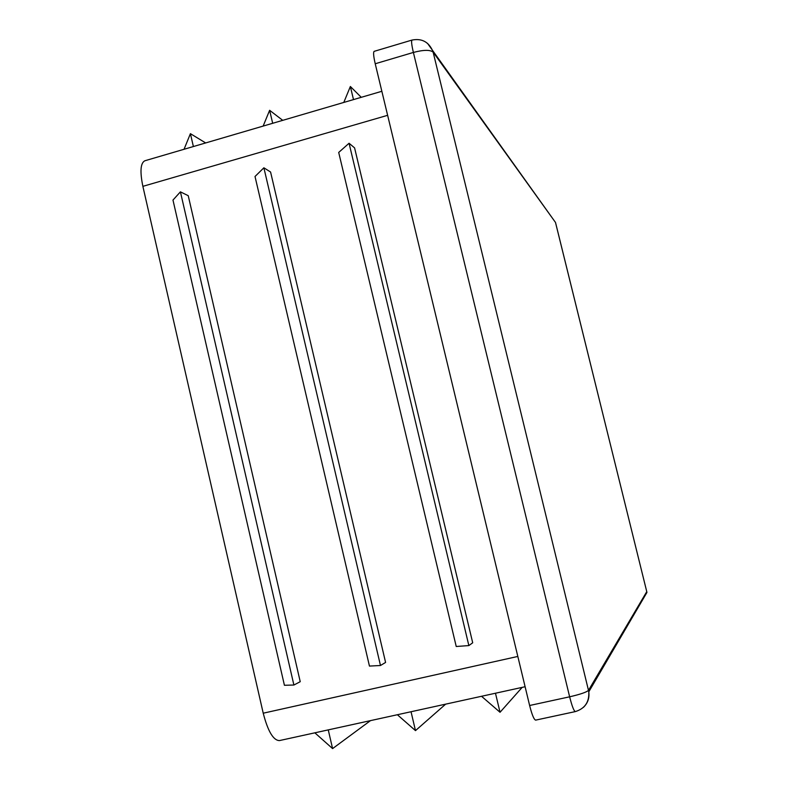 <?xml version="1.0" encoding="UTF-8"?>
<svg xmlns="http://www.w3.org/2000/svg" width="788" height="788" viewBox="0 0 788 788"><rect width="100%" height="100%" fill="white"/><g stroke="black" fill="none" stroke-linecap="round" stroke-linejoin="round"><path stroke-width="1.18" d="M263.881 167.795L270.579 172.02L385.588 662.442L380.476 665.505L369.454 666.077L255.016 176.492L263.881 167.795L380.476 665.505M381.855 91.28L144.854 160.772C140.491 162.998 139.831 171.518 142.874 186.342L263.222 713.199C267.91 731.254 273.298 740.385 279.405 740.592L525.104 686.732M349.064 143.249L354.58 147.878L472.701 642.781L468.86 645.579L456.232 646.495L338.702 152.439L349.064 143.249L468.86 645.579M180.413 191.848L188.233 195.69L300.228 681.699L293.894 685.028L284.419 685.274L172.976 200.073L180.413 191.848L293.894 685.028M412.026 40.06C411.169 40.789 411.622 44.916 413.385 52.441C423.58 49.772 430.159 49.674 433.134 52.156L432.996 51.614C428.948 41.991 421.964 38.139 412.026 40.06L374.192 51.338C373.157 52.126 373.502 56.263 375.226 63.759L529.625 705.496C531.999 714.824 534.008 719.7 535.663 720.124L575.339 711.594C584.893 708.619 589.375 702.029 588.784 691.825L588.488 690.377C586.499 692.219 580.214 694.366 569.635 696.809C572.019 706.186 573.92 711.111 575.339 711.594M397.369 714.736L415.483 730.624L411.041 711.731M415.483 730.624L445.653 704.147M314.845 732.82L332.585 748.6L328.261 729.885M332.585 748.6L370.488 720.626M343.795 102.44L350.364 86.493L361.259 97.318M350.364 86.493L353.497 99.593M263.153 126.08L269.624 110.3L282.734 120.337M269.624 110.3L272.678 123.292M184.047 149.277L190.41 133.664L205.658 142.943M190.41 133.664L193.385 146.538M481.537 696.287L500.035 712.283L495.475 693.223M500.035 712.283L522.158 687.382M387.637 115.314L142.874 186.342M517.824 656.443L263.222 713.199M375.226 63.759L413.385 52.441L569.635 696.809L529.625 705.496M583.435 707.348C587.789 703.142 589.572 697.961 588.784 691.825L646.928 592.468L646.761 591.64L646.928 592.468M551.718 217.202L433.134 52.156L588.488 690.377L646.761 591.65L555.648 223.014M646.741 591.552L555.501 222.472L427.51 43.35"/></g></svg>
